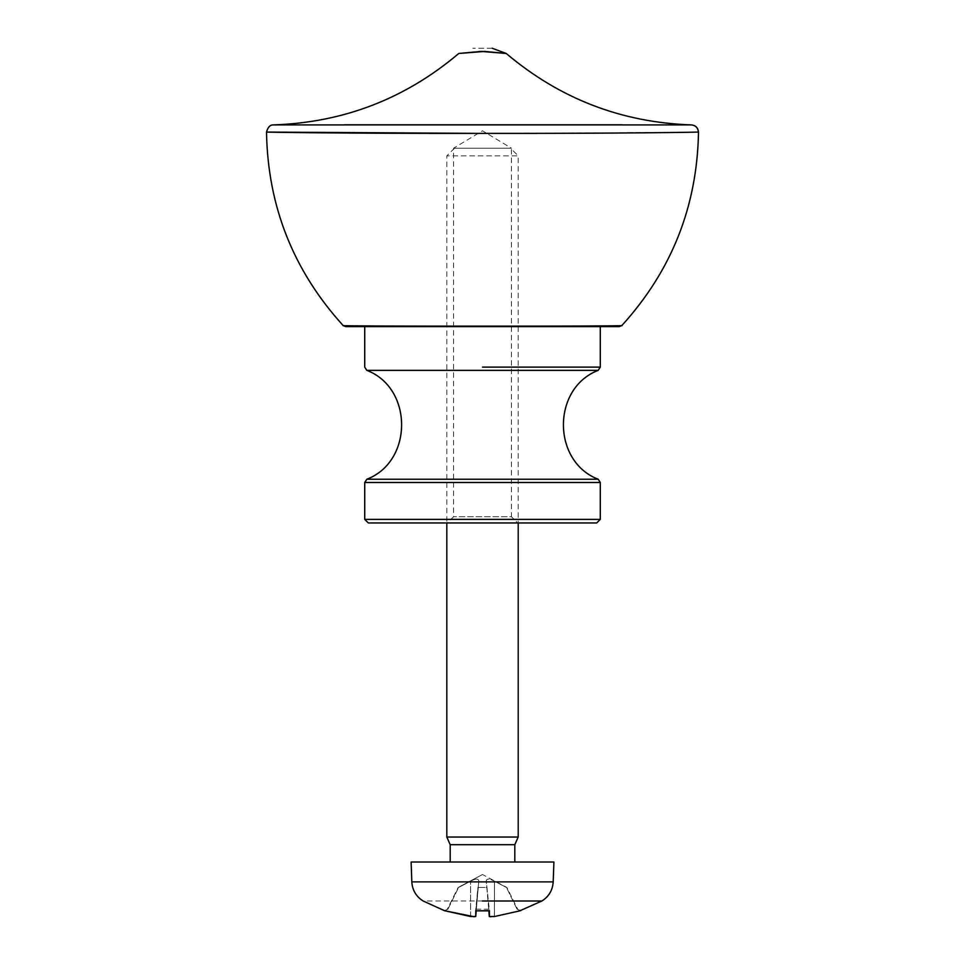 <?xml version="1.0" encoding="UTF-8"?>
<svg xmlns="http://www.w3.org/2000/svg" width="965" height="965" viewBox="0 0 965 965"><rect width="100%" height="100%" fill="white"/><g stroke="black" fill="none" stroke-linecap="round" stroke-linejoin="round"><path stroke-width="0.72" stroke-dasharray="4.83 3.62" d="M517.686 522.946L447.338 522.946L517.686 522.946L447.338 522.946L517.686 522.946L511.438 516.709L453.586 516.709L511.438 516.709L511.438 148.188L453.586 148.188L511.438 148.188L482.512 130.806L453.586 148.188L453.586 516.709L447.338 522.946M596.72 522.946L482.512 522.946M482.512 326.64L364.722 326.64L482.512 326.64M621.93 325.567C629.868 326.363 335.325 326.351 343.142 325.567C335.434 326.351 629.47 326.363 621.93 325.567M619.373 326.64L345.699 326.64L619.373 326.64M691.386 132.217L529.688 133.363M486.806 133.387L478.218 133.387M273.36 124.907L344.252 124.787M622.316 124.787L686.803 124.895M503.67 53.268L500.931 53.027M500.702 53.003L499.134 52.858M499.11 52.858L496.505 52.58M496.384 52.568L486.505 51.555M485.962 51.519L485.13 51.471M484.104 51.434L482.524 51.41M478.568 51.555L468.616 52.568M459.557 53.401L458.797 53.461M492.222 48.25L472.79 48.25L492.222 48.25M510.533 148.188L454.479 148.188L510.533 148.188L454.479 148.188L510.533 148.188L518.205 155.847L446.819 155.847L518.205 155.847L518.205 522.946M518.205 837.041L446.819 837.041M520.762 910.646L517.083 909.187L520.762 910.646L494.382 916.533L494.442 881.166C489.267 878.415 486.541 878.415 486.264 881.166L489.412 910.646M517.083 909.187L506.468 887.474L517.059 909.187M475.793 910.646L478.061 887.474L487.084 887.474M444.262 910.646L447.929 909.187L444.262 910.646L445.299 910.827L447.314 909.187L458.146 887.474L482.512 874.519L458.146 887.474M445.335 910.827L444.298 910.646M447.929 909.187L458.556 887.474L447.965 909.187M489.303 916.533L486.963 887.474L477.94 887.474L475.6 910.646L489.231 910.827M475.612 910.827L475.661 916.533L477.94 887.474M541.896 900.996L423.128 900.996M490.799 916.75L494.382 916.533M474.213 916.75L475.661 916.533M553.898 862.022L411.126 862.022M478.061 887.474L476.215 910.827L478.809 881.166C478.507 878.415 475.769 878.415 470.57 881.166L458.58 887.474L470.558 881.166C475.745 878.415 478.471 878.415 478.749 881.166L475.661 916.545M486.963 887.474L488.809 910.827L486.264 881.166C486.505 878.415 489.255 878.415 494.442 881.166L506.444 887.474L494.466 881.166L494.418 916.533M514.815 862.022L450.197 862.022L514.815 862.022M514.815 844.701L450.197 844.701M482.512 367.11L600.29 367.11M598.179 370.367L482.512 370.367M482.512 479.231L598.179 479.231M600.29 482.488L482.512 482.488M482.512 519.387L600.29 519.387M475.974 909.187L489.207 909.187M489.038 909.187L475.805 909.187M411.814 881.877L553.198 881.877M470.643 916.533L470.57 881.166L470.606 916.533M454.479 148.188L446.819 155.847L446.819 522.946M519.761 910.827L517.698 909.187L506.878 887.474L482.512 874.519M519.725 910.827L520.352 910.827M445.287 910.827L444.672 910.827M489.171 910.827L475.661 910.827"/><path stroke-width="1.45" d="M482.512 482.488L364.722 482.488L600.29 482.488L598.179 479.231L366.845 479.231L364.722 482.488L364.722 519.387L368.292 522.946L596.72 522.946L600.29 519.387L364.722 519.387L482.512 519.387M600.29 326.64L600.29 367.11L598.179 370.367C551.835 388.159 551.835 461.439 598.179 479.231M619.265 326.64L621.882 325.507C671.7 270.646 697.237 206.172 698.503 132.072C698.081 127.826 695.765 125.438 691.531 124.907L273.36 124.907L691.531 124.907C621.496 122.543 559.724 98.72 506.227 53.461L504.442 53.328M621.93 325.567C629.868 326.363 335.325 326.351 343.142 325.567C335.434 326.351 629.47 326.363 621.93 325.567M619.373 326.64L345.699 326.64L619.373 326.64M686.803 124.895L691.531 124.907C695.717 125.474 697.997 127.863 698.371 132.072C701.169 132.108 626.864 133.532 482.464 133.387C338.064 133.532 264.084 132.121 266.509 132.072C264.096 132.108 338.112 133.532 482.512 133.387C626.683 133.532 701.217 132.108 698.371 132.072L691.386 132.217M529.688 133.363L486.806 133.387M478.218 133.387L266.509 132.072C267.763 206.184 293.324 270.683 343.166 325.555M344.252 124.787L622.316 124.787M485.13 51.471L484.104 51.434M482.524 51.41L478.568 51.555M467.603 52.677L460.751 53.316M506.227 53.461L484.551 51.447L458.797 53.461L481.27 51.422L506.227 53.461L492.222 48.25M446.819 522.946L446.819 837.041L518.205 837.041L514.815 844.701L514.815 862.022M520.726 910.646L494.418 916.533L489.364 916.533L489.412 910.646L475.793 910.827M423.128 900.996L423.128 900.996C416.12 896.533 412.357 890.164 411.814 881.877L553.198 881.877C552.668 890.164 548.892 896.533 541.896 900.996L519.761 910.827M482.367 900.996L541.896 900.996M489.303 916.545L488.857 910.827L489.303 916.545L490.799 916.75M475.793 910.646L475.721 916.533L470.643 916.533L444.262 910.646L474.213 916.75M475.721 916.533L476.215 910.827L475.721 916.533M411.814 881.877L411.126 862.022L553.898 862.022L553.198 881.877M446.819 837.041L450.197 844.701L514.815 844.701M482.512 367.11L600.29 367.11M364.722 326.64L364.722 367.11L366.845 370.367L598.179 370.367M600.29 482.488L600.29 519.387M343.142 325.567L345.699 326.64M366.845 479.231C413.201 461.463 413.201 388.135 366.845 370.367M458.797 53.461C405.264 98.744 343.444 122.567 273.36 124.907C270.128 124.787 267.836 127.175 266.509 132.072M518.205 522.946L518.205 837.041M475.842 910.827L489.352 910.827M423.116 900.984L444.781 910.815M450.197 844.701L450.197 862.022"/></g></svg>
